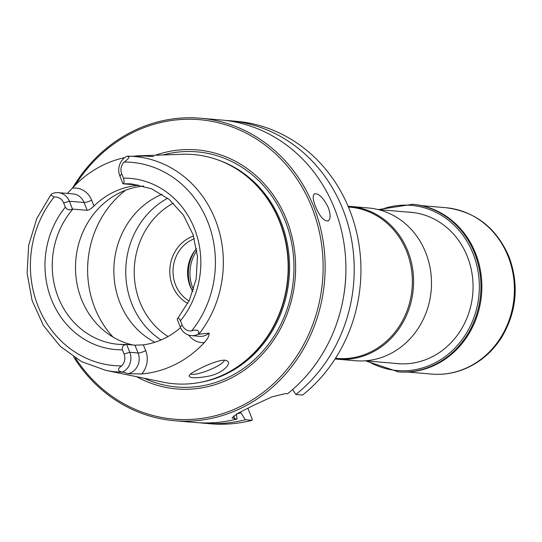 <?xml version="1.0" encoding="UTF-8"?>
<svg xmlns="http://www.w3.org/2000/svg" width="542" height="542" viewBox="0 0 542 542"><rect width="100%" height="100%" fill="white"/><g stroke="black" fill="none" stroke-linecap="round" stroke-linejoin="round"><path stroke-width="0.81" d="M365.464 360.823L398.458 371.866A84.098 76.219 -85.1 0 0 475.483 253.114A84.098 76.219 -85.1 0 0 412.747 204.28L378.357 209.578M407.537 212.064A75.975 68.854 94.9 0 1 410.606 212.254A75.975 68.854 94.9 0 1 472.759 293.798A75.975 68.854 94.9 0 1 397.699 363.648A75.975 68.854 94.9 0 1 394.637 363.316M335.525 358.276L337.063 358.404A75.9 68.787 -85.1 0 0 406.588 251.231A75.9 68.787 -85.1 0 0 349.963 207.159L348.418 207.024M192.864 291.596A33.963 30.786 94.9 0 1 190.161 286.23A33.963 30.786 94.9 0 1 196.536 248.588M58.312 192.647A14.817 13.428 94.9 0 1 69.362 201.251L63.665 202.979A10.264 9.302 94.9 0 0 54.119 197.071L50.772 194.978L51.592 193.982A14.817 13.428 94.9 0 1 58.312 192.647L73.014 193.9A14.817 13.428 94.9 0 1 84.064 202.505L87.194 210.323L72.872 209.104A80.453 72.913 -85.1 0 0 56.734 293.208A80.453 72.913 -85.1 0 0 118.373 344.326A80.453 72.913 -85.1 0 0 126.787 344.509M87.194 210.323C89.044 210.072 91.313 208.636 93.996 206.021A80.453 72.913 94.9 0 1 134.409 185.798C137.749 185.405 138.84 185.161 137.702 185.052L123.38 183.833A5.068 1.877 -116.6 0 1 122.966 183.724C124.24 183.203 124.389 181.326 123.413 178.115L121.74 173.928A10.264 9.302 -85.1 0 1 124.159 162.038C127.478 159.727 131.32 156.381 126.875 156.326A14.817 13.428 -85.1 0 0 119.87 175.987L122.966 183.724M138.217 185.161L137.702 185.052M143.542 186.035A80.453 72.913 -85.1 0 0 75.69 261.664A80.453 72.913 -85.1 0 0 133.068 345.01M177.532 318.723L177.18 319.272L180.276 327.016A14.817 13.428 -85.1 0 0 191.333 335.613L199.639 336.325A14.817 13.428 -85.1 0 0 209.077 333.161C209.395 335.6 207.803 338.75 204.307 342.619A109.294 99.05 -85.1 0 1 141.652 373.96A20.887 18.929 -85.1 0 0 145.683 350.681L143.352 344.861A80.453 72.913 -85.1 0 0 180.547 327.639M143.352 344.861L134.951 345.173L127.031 344.495A5.074 1.877 -116.6 0 0 126.903 344.495L118.373 344.326M177.18 319.272C177.966 317.531 179.063 318.032 180.472 320.776L182.146 324.956A10.264 9.302 -85.1 0 0 191.685 330.864A101.998 92.445 -85.1 0 0 207.667 221.57A101.998 92.445 -85.1 0 0 124.159 162.038M145.683 350.681A6.07 1.247 -21.8 0 1 138.081 352.991L129.768 352.28L126.672 344.536C123.298 344.881 121.869 346.643 122.397 349.827L124.071 354.007A10.264 9.302 94.9 0 1 121.645 365.904C117.899 368.174 116.855 371.744 122.77 371.941L128.047 373.695A14.817 13.428 -85.1 0 0 138.081 352.991L134.951 345.173M63.665 202.979L65.338 207.166C67.188 209.944 69.566 210.553 72.459 208.995A5.074 1.877 63.4 0 0 72.872 209.104M67.344 193.419L72.391 188.155A20.887 18.929 94.9 0 1 91.666 200.201A6.07 1.247 -21.8 0 1 84.064 202.505L69.362 201.251L72.459 208.995M162.085 194.246A80.453 72.913 -85.1 0 0 113.955 266.434A80.453 72.913 -85.1 0 0 154.856 342.273M167.715 198.23A80.453 72.913 -85.1 0 0 125.839 267.606A80.453 72.913 -85.1 0 0 161.042 339.976M193.535 236.048A36.395 32.987 -85.1 0 0 169.937 267.978A36.395 32.987 -85.1 0 0 187.783 303.445M189.05 300.918A33.963 30.786 94.9 0 1 175.601 284.99A33.963 30.786 94.9 0 1 194.348 238.751M292.626 389.542A9230.565 3411.897 -116.6 0 0 295.837 394.495L302.551 395.071A151.794 137.573 -85.1 0 0 356.318 231.095A151.794 137.573 -85.1 0 0 236.156 121.279L229.442 120.703A151.794 137.573 -85.1 0 0 225.282 120.419M73.692 356.988A151.794 137.573 -85.1 0 0 174.565 420.721A151.794 137.573 -85.1 0 0 313.608 206.373A151.794 137.573 -85.1 0 0 200.357 118.224L221.136 119.999A151.794 137.573 -85.1 0 1 334.38 208.142A151.794 137.573 -85.1 0 1 287.531 393.79L285.288 393.6L271.86 396.92L253.46 405.396L237.681 413.424L232.037 417.896L234.835 418.837L233.636 415.849M199.503 422.78A151.794 137.573 -85.1 0 0 203.65 423.2L210.364 423.776A151.794 137.573 -85.1 0 0 252.091 420.307A10248.292 3788.079 63.4 0 0 252.165 418.959L247.857 408.18M295.837 394.495A151.794 137.573 -85.1 0 0 349.604 230.526A151.794 137.573 -85.1 0 0 229.442 120.703M343.479 297.219A144.578 131.035 -85.1 0 0 345.925 268.541M174.565 420.721L195.344 422.496A151.794 137.573 -85.1 0 0 237.071 419.027A9230.565 3411.897 63.4 0 0 236.387 414.142M237.071 413.763A144.578 131.035 -85.1 0 0 240.939 412.889L240.546 411.9M203.65 423.2A151.794 137.573 -85.1 0 0 245.377 419.738A9230.565 3411.897 63.4 0 1 240.939 412.889M252.091 420.307L245.377 419.738M315.525 206.536C319.773 216.576 323.967 221.373 328.106 220.94C330.681 219.09 330.749 214.652 328.31 207.627C323.445 197.905 318.852 193.298 314.529 193.812C312.483 195.398 312.815 199.639 315.525 206.536M75.541 358.174A150.276 136.198 -85.1 0 0 253.839 398.946A150.276 136.198 -85.1 0 0 311.704 206.949A150.276 136.198 -85.1 0 0 200.499 119.762A150.276 136.198 -85.1 0 0 75.365 185.032M200.357 118.224A151.794 137.573 -85.1 0 0 72.648 187.878M136.713 376.724A119.951 108.712 -85.1 0 0 261.163 355.572A119.951 108.712 -85.1 0 0 286.508 219.551A119.951 108.712 -85.1 0 0 155.601 155.175M235.533 368.045L236.055 367.7A114.545 103.813 -85.1 0 0 279.767 221.61A114.545 103.813 -85.1 0 0 251.983 180.892L251.522 180.466A115.012 104.233 94.9 0 1 279.421 221.353A115.012 104.233 94.9 0 1 235.533 368.045A115.012 104.233 94.9 0 1 162.993 382.151L105.744 370.335A108.061 97.939 -85.1 0 0 122.892 372.164M135.168 156.028A110.053 99.742 94.9 0 1 136.902 155.879L182.424 154.28A115.012 104.233 94.9 0 1 251.522 180.466M72.391 188.155A110.053 99.742 94.9 0 1 124.755 157.627M140.507 155.683L153.562 156.563L144.775 156.042L126.875 156.326M209.077 333.161L198.054 334.279C200.689 329.807 195.35 329.428 191.685 330.864M237.071 419.027L234.835 418.837M141.652 373.96L128.047 373.695M190.533 373.966L189.138 375.498C189.104 378.302 195.676 378.512 208.866 376.121C223.758 373.031 232.694 362.435 226.61 360.708C221.651 357.571 196.909 369.204 190.533 373.966M191.333 335.613A14.817 13.428 -85.1 0 0 198.054 334.279M224.219 360.294A18.218 3.733 -21.8 0 1 208.988 370.111A18.218 3.733 -21.8 0 1 190.608 373.912M335.091 358.946A76.659 69.478 -85.1 0 0 337.558 359.211A76.659 69.478 -85.1 0 0 407.767 250.96A76.659 69.478 -85.1 0 0 350.579 206.448A76.659 69.478 -85.1 0 0 348.106 206.285M337.558 359.211L355.45 360.735A76.659 69.478 -85.1 0 0 425.666 252.484A76.659 69.478 -85.1 0 0 368.479 207.972L350.579 206.448M124.071 354.007L129.768 352.28A14.817 13.428 94.9 0 1 122.77 371.941M367.639 361.013A82.879 75.114 -85.1 0 0 454.731 348.296A82.879 75.114 -85.1 0 0 473.024 253.493A82.879 75.114 -85.1 0 0 380.531 209.761M397.516 371.785A84.098 76.219 -85.1 0 0 474.548 253.033A84.098 76.219 -85.1 0 0 411.812 204.205M508.05 256.19A83.488 75.663 -85.1 0 0 445.761 207.708C475.273 211.427 496.33 227.721 508.938 256.59C519.175 284.435 516.851 311.183 501.967 336.839C492.075 352.564 478.837 363.587 462.251 369.895C452.272 373.553 442.042 374.949 431.574 374.082A83.488 75.663 -85.1 0 0 508.05 256.19M195.513 249.794A37.947 34.397 -85.1 0 0 192.064 290.234M196.841 250.641A36.734 33.292 -85.1 0 0 193.521 289.624M177.559 318.696L189.375 300.221L196.19 278.913L197.444 256.441L193.047 234.578L183.359 215.059L169.165 199.395L151.604 188.785L132.038 184.002A80.453 72.913 -85.1 0 0 123.38 183.833M119.87 175.987L121.74 173.928M180.472 320.776A85.914 77.865 -85.1 0 0 194.3 228.25A85.914 77.865 -85.1 0 0 123.413 178.115M54.119 197.071A101.998 92.445 -85.1 0 0 38.143 306.372A101.998 92.445 -85.1 0 0 121.645 365.904M65.338 207.166A85.914 77.865 -85.1 0 0 51.51 299.685A85.914 77.865 -85.1 0 0 122.397 349.827M125.595 190.235A95.629 86.673 -85.1 0 0 113.068 337.097M173.332 203.121A75.595 68.509 -85.1 0 0 134.301 268.737A75.595 68.509 -85.1 0 0 168.034 336.521M144.03 378.235A118 106.95 -85.1 0 0 262.613 351.419A118 106.95 -85.1 0 0 284.997 220.377A118 106.95 -85.1 0 0 163.074 154.924M199.246 382.544A114.545 103.813 -85.1 0 0 280.858 221.705A114.545 103.813 -85.1 0 0 218.216 160.032M91.666 200.201L93.996 206.021M134.409 185.798L133.989 184.741M198.941 334.123A108.061 97.939 -85.1 0 0 215.133 219.253A108.061 97.939 -85.1 0 0 127.77 156.184M188.657 335.085A20.887 18.929 -85.1 0 0 204.307 342.619M148.677 155.913A6.07 2.568 -87.3 0 1 148.135 156.231M180.276 327.016L182.146 324.956M407.618 372.036L431.574 374.082M421.805 205.662L445.761 207.708M365.233 360.809L400.768 363.838M378.133 209.558L413.668 212.586M50.772 194.978L36.748 218.602L28.679 245.275L27.1 273.209L32.114 300.546L43.401 325.457L60.223 346.284L81.476 361.595L105.744 370.335"/></g></svg>
